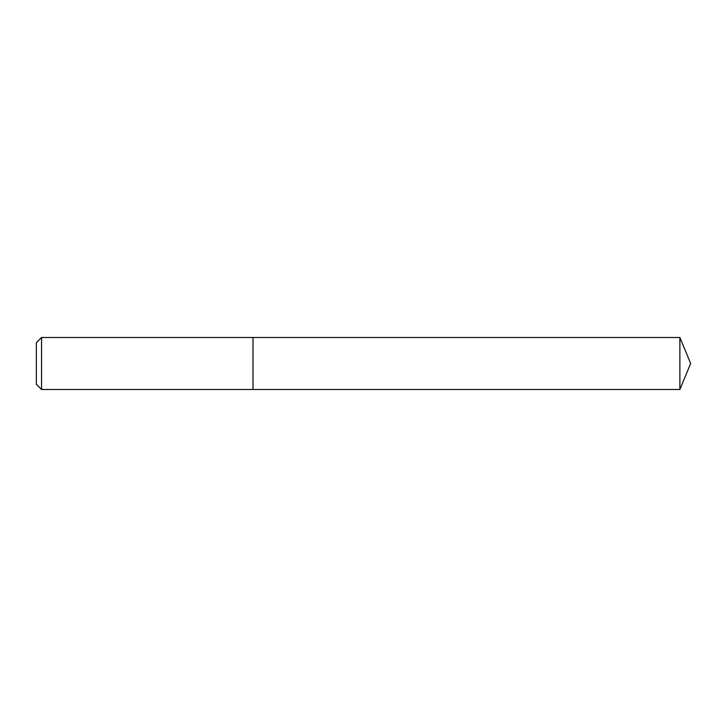 <?xml version="1.0" encoding="UTF-8"?>
<svg xmlns="http://www.w3.org/2000/svg" width="727" height="727" viewBox="0 0 727 727"><rect width="100%" height="100%" fill="white"/><g stroke="black" fill="none" stroke-linecap="round" stroke-linejoin="round"><path stroke-width="0.55" stroke-dasharray="3.63 2.73" d="M41.548 389.499L41.548 337.501M253.005 389.499L253.005 337.501L253.005 389.499M36.35 342.699L36.35 384.301M679.881 337.501L679.881 389.499"/><path stroke-width="1.09" d="M41.548 337.501L41.548 389.499L253.005 389.499L253.005 337.501L41.548 337.501L36.35 342.699L36.35 384.301L41.548 389.499M253.005 337.501L253.005 389.499L679.881 389.499L679.881 337.501L253.005 337.501M679.881 337.501L690.65 363.5L679.881 389.499"/></g></svg>
